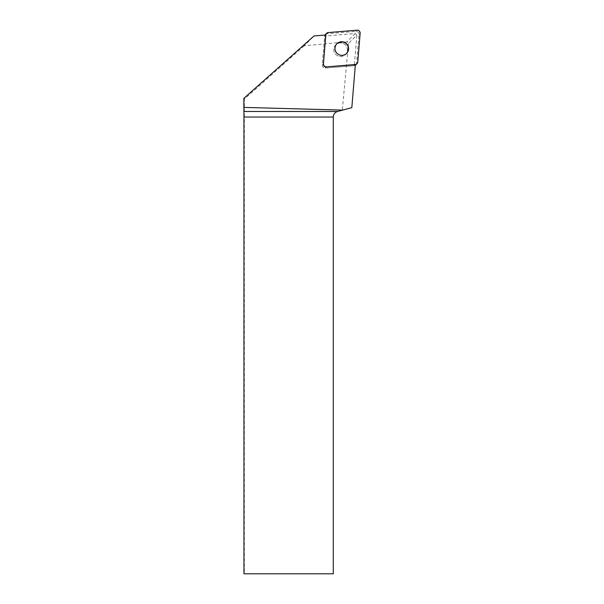 <?xml version="1.0" encoding="UTF-8"?>
<svg xmlns="http://www.w3.org/2000/svg" width="604" height="604" viewBox="0 0 604 604"><rect width="100%" height="100%" fill="white"/><g stroke="black" fill="none" stroke-linecap="round" stroke-linejoin="round"><path stroke-width="0.45" stroke-dasharray="3.02 2.27" d="M345.397 44.938A6.84 6.765 45 0 0 335.771 44.885A6.84 6.765 45 0 0 335.824 54.511A6.84 6.765 45 0 0 345.45 54.564A6.84 6.765 45 0 0 345.397 44.938M355.311 65.277A2.854 2.824 -135 0 1 354.035 65.708L325.36 68.056A2.854 2.824 -135 0 1 322.272 64.968L324.627 36.3A2.854 2.824 -135 0 1 325.058 35.024M325.435 34.549A2.854 2.824 -135 0 1 327.194 33.741L355.862 31.385A2.854 2.824 -135 0 1 358.95 34.473L356.594 63.141A2.854 2.824 -135 0 1 355.786 64.9M325.722 34.972L324.665 36.029L355.212 33.522L356.813 35.123L348.5 43.435L346.9 41.835L304.182 45.806L314.057 35.93M356.813 35.123L354.306 65.67L355.363 64.613M351.83 107.655L342.294 110.215L348.5 43.435M355.212 33.522L346.9 41.835M304.182 45.806L244.341 99.139L244.341 573.8L333.295 573.8L333.295 117.033A5.746 5.746 0 0 1 337.553 111.483L342.294 110.215M244.341 99.139L243.873 98.331M244.341 573.8L243.948 573.8M354.306 65.67A2.854 2.824 45 0 1 354.035 65.708L355.084 64.651L354.035 65.708L325.36 68.056L326.417 67.006L325.36 68.056A2.854 2.824 45 0 1 322.272 64.968L324.627 36.3L325.684 35.243L324.627 36.3A2.854 2.824 45 0 1 324.665 36.029M336.957 43.699L335.771 44.885A6.84 6.765 -135 0 1 345.397 44.938A6.84 6.765 -135 0 1 345.45 54.564A6.84 6.765 -135 0 1 335.824 54.511A6.84 6.765 -135 0 1 335.771 44.885L336.828 43.828A6.84 6.765 -135 0 1 336.896 43.767M346.568 53.439A6.84 6.765 -135 0 1 336.881 53.454A6.84 6.765 -135 0 1 336.828 43.828M358.95 34.473L360.135 33.288M357.779 61.955L356.594 63.141M327.194 33.741L328.38 32.556M357.047 30.2L355.862 31.385M322.272 64.968L323.329 63.918L322.272 64.968"/><path stroke-width="0.91" d="M325.058 35.024A2.854 2.824 -135 0 1 325.435 34.549L326.621 33.363A2.854 2.824 45 0 0 325.813 35.115L323.457 63.782A2.854 2.824 45 0 0 326.553 66.87L355.22 64.522A2.854 2.824 45 0 0 357.779 61.955L360.135 33.288A2.854 2.824 45 0 0 357.047 30.2L328.38 32.556A2.854 2.824 45 0 0 326.621 33.363M356.972 63.707L355.786 64.9A2.854 2.824 -135 0 1 355.311 65.277M346.583 43.752A6.84 6.765 45 0 0 336.957 43.699A6.84 6.765 45 0 0 337.009 53.326A6.84 6.765 45 0 0 346.636 53.379A6.84 6.765 45 0 0 346.583 43.752M326.553 66.87L355.084 64.651A2.854 2.824 -135 0 0 355.363 64.613L351.83 107.655L342.702 110.102L243.865 107.399L243.933 111.483L337.553 111.483L342.702 110.102M243.865 107.399L243.873 98.331L314.057 35.93L325.722 34.972A2.854 2.824 -135 0 0 325.684 35.243L323.457 63.782M337.553 111.483C334.888 112.382 333.468 114.232 333.295 117.033L333.295 573.8L243.948 573.8L243.933 111.483M326.417 67.006A2.854 2.824 -135 0 1 323.329 63.918M336.896 43.767A6.84 6.765 -135 0 1 346.454 43.881A6.84 6.765 -135 0 1 346.568 53.439M328.387 32.556C326.9 32.79 326.047 33.643 325.813 35.123L323.465 63.767C323.563 65.738 324.597 66.772 326.56 66.87L355.212 64.522C356.692 64.288 357.545 63.428 357.779 61.948L360.135 33.303C360.037 31.332 359.002 30.298 357.032 30.2L328.387 32.556M333.295 117.033L243.948 117.033"/></g></svg>
